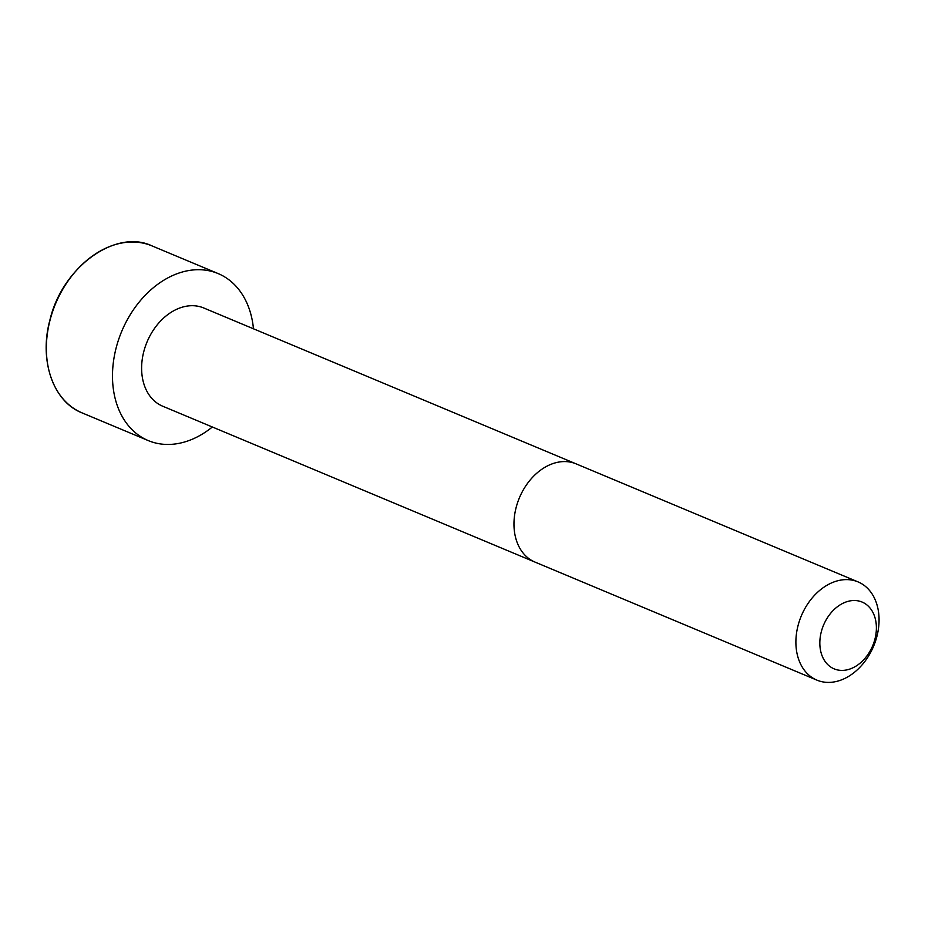 <?xml version="1.0" encoding="UTF-8"?>
<svg xmlns="http://www.w3.org/2000/svg" width="925" height="925" viewBox="0 0 925 925"><rect width="100%" height="100%" fill="white"/><g stroke="black" fill="none" stroke-linecap="round" stroke-linejoin="round"><path stroke-width="1.39" d="M576.113 463.853A53.245 39.197 -67.3 0 0 516.115 507.582A53.245 39.197 -67.3 0 0 534.985 562.088L162.638 406.179A53.222 39.185 -67.3 0 1 143.768 351.685A53.222 39.185 -67.3 0 1 203.743 307.979L858.042 581.894A53.245 39.197 -67.3 0 1 873.628 646.147A53.245 39.197 -67.3 0 1 816.914 680.129A53.245 39.197 -67.3 0 1 798.044 625.612A53.245 39.197 -67.3 0 1 858.042 581.894M212.345 426.992A90.523 66.635 -67.3 0 1 148.231 440.578A90.523 66.635 -67.3 0 1 116.145 347.904A90.523 66.635 -67.3 0 1 218.15 273.58A90.523 66.635 -67.3 0 1 253.462 328.791M821.296 631.798A36.214 26.652 -67.3 0 1 869.315 607.205A36.214 26.652 -67.3 0 1 853.74 667.399A36.214 26.652 -67.3 0 1 821.296 631.798M50.019 320.223A90.523 66.635 -67.3 0 1 152.024 245.9C116.041 228.556 62.287 266.678 49.892 320.131C38.746 360.889 53.534 401.901 82.105 412.897A90.523 66.635 -67.3 0 1 50.019 320.223M534.985 562.088L816.914 680.129M218.15 273.58L152.024 245.9M148.231 440.578L82.105 412.897"/></g></svg>
